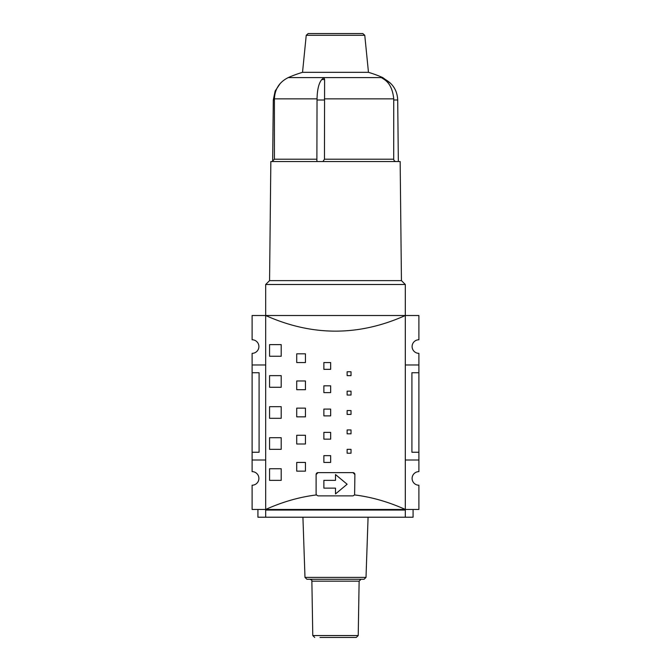 <?xml version="1.0" encoding="UTF-8"?>
<svg xmlns="http://www.w3.org/2000/svg" width="671" height="671" viewBox="0 0 671 671"><rect width="100%" height="100%" fill="white"/><g stroke="black" fill="none" stroke-linecap="round" stroke-linejoin="round"><path stroke-width="1.01" d="M319.983 637.45L356.284 637.45L358.222 635.546L312.778 635.546L314.716 637.45M306.924 579.274L364.076 579.274L366.014 577.395L304.986 577.395L306.924 579.274M257.924 509.457L257.924 517.215L405.318 517.215L405.318 510.069L265.682 510.069L265.682 315.521L252.111 315.521L252.111 339.769A6.785 6.785 0 0 1 258.897 346.555A6.785 6.785 0 0 1 252.111 353.34L252.111 364.974L265.682 364.974M265.682 460.004L252.111 460.004L252.111 471.638A6.785 6.785 0 0 1 258.897 478.423A6.785 6.785 0 0 1 252.111 485.217L252.111 509.457L265.682 509.457C282.525 501.874 299.425 497.035 316.385 494.938L316.108 493.94A1.938 1.938 0 0 0 316.385 494.938L318.046 495.877L352.954 495.877L354.615 494.938C371.575 497.035 388.475 501.874 405.318 509.457L405.318 510.069M405.318 364.974L418.889 364.974L418.889 353.34A6.785 6.785 0 0 1 412.103 346.555A6.785 6.785 0 0 1 418.889 339.769L418.889 315.521L405.318 315.521L405.318 509.457L418.889 509.457L418.889 485.217A6.785 6.785 0 0 1 412.103 478.423A6.785 6.785 0 0 1 418.889 471.638L418.889 460.004L405.318 460.004M265.682 315.521L405.318 315.521C358.775 336.347 312.225 336.347 265.682 315.521L265.682 284.496L405.318 284.496L401.434 280.621L269.566 280.621L265.682 284.496M405.318 517.215L413.076 517.215L413.076 509.457M418.889 364.974L418.889 460.004M252.111 460.004L252.111 452.246L259.09 452.246L259.09 372.732L252.111 372.732L252.111 452.246M252.111 372.732L252.111 364.974M265.682 510.069L265.682 517.215M418.889 452.246L411.91 452.246L411.91 372.732L418.889 372.732M335.5 488.127L323.867 488.127L323.867 480.369L335.5 480.369L335.5 474.548L347.133 484.244L335.5 493.94L335.5 488.127M354.892 474.548A1.938 1.938 0 0 0 352.954 472.61L354.892 474.548L354.615 494.938M318.046 472.61A1.938 1.938 0 0 0 316.108 474.548L318.046 472.61L352.954 472.61M265.682 509.457L405.318 509.457M269.566 406.676L281.199 406.676L281.199 418.31L269.566 418.31L269.566 406.676M296.716 408.127L305.439 408.127L305.439 416.85L296.716 416.85L296.716 408.127M296.716 462.428L305.439 462.428L305.439 471.151L296.716 471.151L296.716 462.428M296.716 435.278L305.439 435.278L305.439 444.001L296.716 444.001L296.716 435.278M296.716 380.977L305.439 380.977L305.439 389.7L296.716 389.7L296.716 380.977M296.716 353.827L305.439 353.827L305.439 362.55L296.716 362.55L296.716 353.827M323.867 409.1L330.652 409.1L330.652 415.886L323.867 415.886L323.867 409.1M323.867 455.643L330.652 455.643L330.652 462.428L323.867 462.428L323.867 455.643M323.867 432.367L330.652 432.367L330.652 439.153L323.867 439.153L323.867 432.367M323.867 385.825L330.652 385.825L330.652 392.61L323.867 392.61L323.867 385.825M323.867 362.55L330.652 362.55L330.652 369.344L323.867 369.344L323.867 362.55M347.133 410.551L351.017 410.551L351.017 414.426L347.133 414.426L347.133 410.551M347.133 449.335L351.017 449.335L351.017 453.219L347.133 453.219L347.133 449.335M347.133 429.943L351.017 429.943L351.017 433.827L347.133 433.827L347.133 429.943M347.133 391.159L351.017 391.159L351.017 395.034L347.133 395.034L347.133 391.159M347.133 371.768L351.017 371.768L351.017 375.643L347.133 375.643L347.133 371.768M316.108 493.94L316.108 474.548M281.199 356.251L269.566 356.251L269.566 344.617L281.199 344.617L281.199 356.251M281.199 449.335L269.566 449.335L269.566 437.702L281.199 437.702L281.199 449.335M281.199 480.369L269.566 480.369L269.566 468.727L281.199 468.727L281.199 480.369M281.199 387.276L269.566 387.276L269.566 375.643L281.199 375.643L281.199 387.276M401.434 280.621L400.159 161.543L270.841 161.543L269.566 280.621M368.471 72.334L364.764 35.295L306.236 35.295L302.529 72.334L368.471 72.334A116.36 116.36 0 0 1 382.772 77.601L381.354 77.601L384.978 79.312L384.408 79.555L381.354 77.601L324.034 77.601L324.605 79.555L324.462 159.22L322.952 161.543M288.228 77.601C279.43 81.988 274.825 89.075 274.414 98.863L317.048 98.863L317.056 98.192L317.039 100.004L317.048 98.863C317.249 89.57 318.826 83.137 321.753 79.555L324.034 77.601L288.228 77.601A116.36 116.36 0 0 1 302.529 72.334M317.316 161.543L316.88 160.923L317.039 100.004L324.378 100.004M396.251 161.543C394.766 161.51 393.919 160.738 393.701 159.22L393.734 98.863C392.787 89.57 389.683 83.137 384.408 79.555M364.764 35.295L362.835 33.55L308.165 33.55L306.236 35.295M312.778 635.546L311.872 581.178L359.128 581.178L361.065 579.274M316.88 159.22L274.414 159.22L272.082 161.543M384.978 79.312C393.021 83.758 397.257 90.644 397.702 99.971L393.734 100.004M393.701 159.22L324.462 159.22M393.734 98.863L324.37 98.863M274.414 99.987L273.298 99.971L275.144 91.038L280.201 83.506M324.605 79.555L321.753 79.555M358.222 635.546L359.128 581.178M311.872 581.178C312.25 580.566 311.604 579.929 309.935 579.274M366.014 577.395L368.077 517.215M304.986 577.395L302.923 517.215M405.318 315.521L405.318 284.496M274.414 98.863L274.414 159.22M397.702 99.971L398.339 161.543M398.339 161.476L398.918 161.543M390.799 83.506L382.772 77.601M272.661 161.543L273.298 99.971"/></g></svg>
